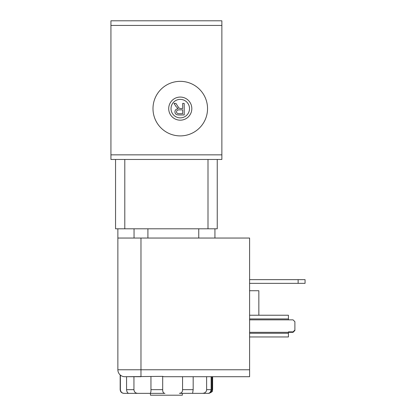 <?xml version="1.0" encoding="UTF-8"?>
<svg xmlns="http://www.w3.org/2000/svg" width="416" height="416" viewBox="0 0 416 416"><rect width="100%" height="100%" fill="white"/><g stroke="black" fill="none" stroke-linecap="round" stroke-linejoin="round"><path stroke-width="0.62" d="M163.826 376.709L249.6 376.709L249.6 369.777L117.868 369.777A6.932 6.932 0 0 0 124.8 376.709L162.687 376.366L163.826 376.709M117.868 228.8L117.868 238.046L249.6 238.046L249.6 369.777M221.868 25.423L221.868 20.8L110.932 20.8L110.932 159.468L221.868 159.468L221.868 25.423L110.932 25.423M168.709 108.623A11.554 11.554 0 0 1 180.268 97.068M180.268 120.177A11.554 11.554 0 0 0 190.273 102.846A11.554 11.554 0 0 0 170.258 102.846A11.554 11.554 0 0 0 180.268 120.177M177.466 105.81C178.63 107.661 179.488 108.55 180.04 108.488L182.666 108.54L182.666 103.407L184.2 103.407L184.2 114.962L179.072 114.962C176.296 114.977 174.928 113.927 174.959 111.81C174.938 110.089 176.02 109.044 178.209 108.664L176.025 106.548L174.023 103.407L175.937 103.407L177.954 106.548M176.535 111.81C176.504 112.98 177.325 113.604 179.01 113.682L182.666 113.682L182.666 109.86L179.379 109.86C177.434 109.897 176.483 110.547 176.535 111.81M179.072 114.962C176.296 114.977 174.928 113.927 174.959 111.81C174.938 110.089 176.02 109.044 178.209 108.664L176.025 106.548M180.268 117.868A9.246 9.246 0 0 0 188.271 104A9.246 9.246 0 0 0 172.26 104A9.246 9.246 0 0 0 180.268 117.868M249.6 336.96L288.428 336.96L288.428 332.337L293.051 332.337L294.897 330.491L294.897 321.708L293.051 319.857L288.428 319.857L288.428 315.234L249.6 315.234M249.6 332.337L288.428 332.337L288.428 331.874L293.051 331.874L294.897 330.028M249.6 333.263L288.428 333.263M249.6 318.932L288.428 318.932M305.068 279.646L298.132 279.646L298.132 283.343L305.068 283.343L305.068 279.646M249.6 283.343L298.132 283.343M249.6 279.646L298.132 279.646M258.846 315.234L258.846 290.737L249.6 290.737M128.794 393.349L137.966 393.349C135.502 393.276 134.16 392.044 133.942 389.652L133.942 376.709L126.563 376.709L126.563 389.652C126.828 391.94 127.572 393.172 128.794 393.349L124.296 393.349C122.044 393.276 120.739 392.044 120.38 389.652L120.38 375.554L120.968 375.554C119.912 374.759 119.912 374.759 120.968 375.554C119.912 374.759 119.912 374.759 120.968 375.554L120.656 375.336M117.868 238.046L117.868 369.777A6.932 6.932 0 0 0 120.968 375.554A6.932 6.932 0 0 1 117.868 369.777A6.932 6.932 0 0 0 124.8 376.709M150.452 393.349L150.452 395.2L182.348 395.2L182.348 393.349L182.348 395.2M214.932 238.046L214.932 228.8L214.932 238.046M147.909 228.8L147.909 238.046M115.554 159.468L115.554 228.8L217.246 228.8L217.246 159.468M207.969 393.349L208.504 393.349M211.983 376.709L211.983 389.652L210.902 392.22M211.853 376.709L211.853 389.652C211.598 391.94 210.491 393.172 208.53 393.349L203.934 393.349M124.27 393.349L128.866 393.349M124.831 393.349L127.145 393.349M152.994 108.623A27.269 27.269 0 0 1 193.903 85.004A27.269 27.269 0 0 1 193.903 132.241A27.269 27.269 0 0 1 152.994 108.623M133.942 376.709L140.977 376.709L140.977 238.046M150.951 376.709L150.961 391.425L150.353 393.349L164.944 393.349C163.415 393.276 162.661 392.044 162.687 389.652L162.687 376.366M206.622 376.709L206.622 389.652C206.466 391.94 205.057 393.172 202.394 393.349L208 393.349C209.69 393.302 210.735 392.07 211.13 389.652L211.13 376.709M182.567 376.709L182.567 389.652C182.593 391.94 181.542 393.172 179.421 393.349L192.587 393.323M202.394 393.349L192.603 393.349L193.17 389.652L193.17 376.709M129.584 393.349L164.944 393.349M205.655 393.349L208 393.349M150.353 393.349L137.966 393.349M192.603 393.349L203.377 393.349M249.6 319.857L288.428 319.857M198.754 228.8L198.754 238.046M134.046 228.8L134.046 238.046M124.8 228.8L124.8 159.468M208 228.8L208 159.468M212.623 376.709L212.623 389.652L211.983 389.652M221.868 154.846L110.932 154.846M120.38 389.652L120.177 389.652C120.396 391.898 121.628 393.13 123.874 393.349M162.687 389.652L150.951 389.652M133.942 389.652L126.563 389.652M211.13 389.652L206.622 389.652M193.17 389.652L182.567 389.652M212.623 389.652C211.666 390.738 214.599 390.988 208.926 393.349M120.177 374.946L120.177 389.652"/></g></svg>
